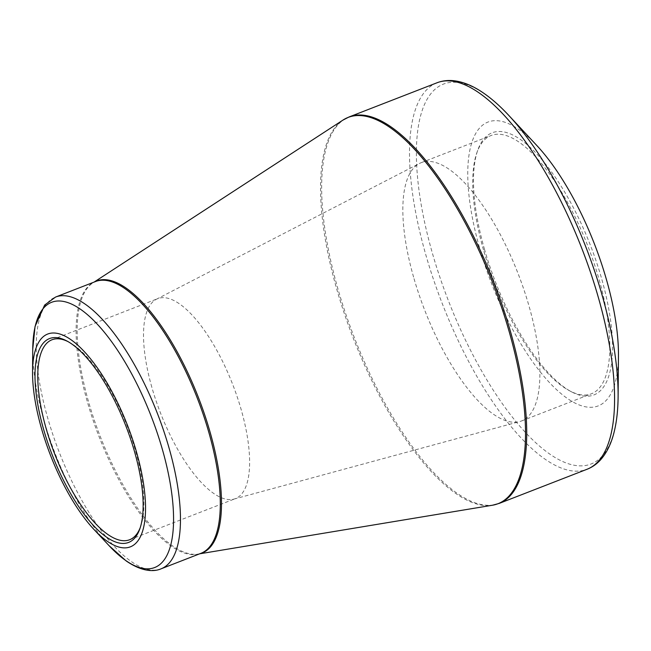 <?xml version="1.0" encoding="UTF-8"?>
<svg xmlns="http://www.w3.org/2000/svg" width="651" height="651" viewBox="0 0 651 651"><rect width="100%" height="100%" fill="white"/><g stroke="black" fill="none" stroke-linecap="round" stroke-linejoin="round"><path stroke-width="0.49" stroke-dasharray="3.25 2.44" d="M484.409 249.016A140.608 50.884 -111.2 0 0 571.611 391.878A140.608 50.884 -111.2 0 0 590.498 245.517A140.608 50.884 -111.2 0 0 477.712 150.332A140.608 50.884 -111.2 0 0 484.409 249.016M618.45 355.601A152.293 55.107 68.8 0 1 563.758 395.792A152.293 55.107 68.8 0 1 479.535 247.771A152.293 55.107 68.8 0 1 536.766 145.45M140.266 527.562A107.26 38.816 -111.2 0 0 140.689 526.415A107.26 38.816 -111.2 0 0 135.579 451.135A107.26 38.816 -111.2 0 0 69.063 342.149A107.26 38.816 -111.2 0 0 67.973 341.588M151.829 387.239A107.26 38.816 68.8 0 1 156.354 299.281A107.26 38.816 68.8 0 1 157.713 298.663A107.26 38.816 68.8 0 1 232.749 384.578A107.26 38.816 68.8 0 1 235.434 498.609A107.26 38.816 68.8 0 1 234.018 499.073A107.26 38.816 68.8 0 1 151.829 387.239M413.58 277.098A138.541 50.135 68.8 0 1 419.431 163.482A138.541 50.135 68.8 0 1 421.189 162.685A138.541 50.135 68.8 0 1 518.106 273.656A138.541 50.135 68.8 0 1 521.573 420.945A138.541 50.135 68.8 0 1 519.742 421.547A138.541 50.135 68.8 0 1 413.58 277.098M483.481 249.927A138.541 50.135 68.8 0 1 476.882 152.692A138.541 50.135 68.8 0 1 491.082 135.522A138.541 50.135 68.8 0 1 588.008 246.485A138.541 50.135 68.8 0 1 591.474 393.774A138.541 50.135 68.8 0 1 569.397 390.698A138.541 50.135 68.8 0 1 483.481 249.927M618.108 396.687A203.861 73.775 68.8 0 1 544.895 450.484A203.861 73.775 68.8 0 1 432.15 252.352A203.861 73.775 68.8 0 1 508.757 115.382M499.268 503.386A207.295 75.011 68.8 0 1 354.25 337.348A207.295 75.011 68.8 0 1 349.058 116.96M436.927 82.807A207.295 75.011 -111.2 0 0 442.11 303.195A207.295 75.011 -111.2 0 0 587.129 469.233M200.109 553.651A145.889 52.796 68.8 0 1 198.335 554.025A145.889 52.796 68.8 0 1 88.487 401.496A145.889 52.796 68.8 0 1 92.93 282.851A145.889 52.796 68.8 0 1 94.493 281.932M342.906 120.126A207.173 74.971 -111.2 0 0 336.591 288.605A207.173 74.971 -111.2 0 0 492.587 505.209M161.163 568.787A145.759 52.747 68.8 0 1 47.547 417.446A145.759 52.747 68.8 0 1 55.547 297.068M94.11 282.078L95.396 281.582A145.759 52.747 -111.2 0 0 87.397 401.952A145.759 52.747 -111.2 0 0 201.013 553.293L199.735 553.798M32.737 349.294A142.325 51.502 -111.2 0 0 43.804 419.822A142.325 51.502 -111.2 0 0 109.075 545.676M129.695 539.712L235.434 498.609M51.974 339.773L157.713 298.663M234.018 499.073L519.742 421.547M156.354 299.281L419.431 163.482M521.573 420.945L591.474 393.774M421.189 162.685L491.082 135.522M69.063 342.149L66.858 340.969M140.689 526.415L139.859 528.775M569.397 390.698L571.611 391.878M476.882 152.692L477.712 150.332"/><path stroke-width="0.98" d="M536.766 145.45A152.293 55.107 68.8 0 1 618.45 355.601L618.108 396.687A203.861 73.775 68.8 0 0 602.248 295.66A203.861 73.775 68.8 0 0 508.757 115.382L536.766 145.45M41.428 428.309A114.137 41.298 68.8 0 1 32.55 371.754A114.137 41.298 68.8 0 1 87.926 355.682A114.137 41.298 68.8 0 1 145.466 503.695A114.137 41.298 68.8 0 1 93.768 529.247A114.137 41.298 68.8 0 1 41.428 428.309M134.651 452.046A109.319 39.556 68.8 0 1 139.859 528.775A109.319 39.556 68.8 0 1 52.17 454.772A109.319 39.556 68.8 0 1 66.858 340.969A109.319 39.556 68.8 0 1 134.651 452.046M67.973 341.588A107.26 38.816 -111.2 0 0 51.974 339.773A107.26 38.816 -111.2 0 0 46.083 428.35A107.26 38.816 -111.2 0 0 129.695 539.712A107.26 38.816 -111.2 0 0 140.266 527.562M199.735 553.798L492.587 505.209A207.173 74.971 -111.2 0 0 509.456 332.62A207.173 74.971 -111.2 0 0 342.906 120.126L349.058 116.96A207.295 75.011 68.8 0 1 510.653 332.189A207.295 75.011 68.8 0 1 499.268 503.386L587.129 469.233A207.295 75.011 -111.2 0 0 598.513 298.036A207.295 75.011 -111.2 0 0 436.927 82.807C442.273 80.757 447.945 80.073 453.934 80.74C463.292 81.863 472.935 85.826 482.871 92.613C491.391 98.399 500.017 105.991 508.757 115.382M94.493 281.932A145.889 52.796 68.8 0 1 198.555 397.867A145.889 52.796 68.8 0 1 200.109 553.651M169.17 448.417A145.759 52.747 68.8 0 1 161.163 568.787L201.013 553.293A145.759 52.747 -111.2 0 0 197.367 398.331A145.759 52.747 -111.2 0 0 95.396 281.582L55.547 297.068A145.759 52.747 68.8 0 1 169.17 448.417M93.768 529.247L109.075 545.676A142.325 51.502 -111.2 0 0 162.563 450.061A142.325 51.502 -111.2 0 0 83.849 311.731A142.325 51.502 -111.2 0 0 32.737 349.294L35.048 326.476L44.634 305.059L55.547 297.068M349.058 116.96L436.927 82.807M94.11 282.078L342.906 120.126M32.55 371.754L32.737 349.294M161.163 568.787C153.961 571.977 141.951 571.814 126.164 560.926L109.075 545.676M499.268 503.386L492.587 505.209M587.129 469.233C592.459 467.125 597.105 463.805 601.068 459.264C607.212 452.111 611.655 442.68 614.389 430.962C616.766 420.945 618.002 409.52 618.108 396.687"/></g></svg>
